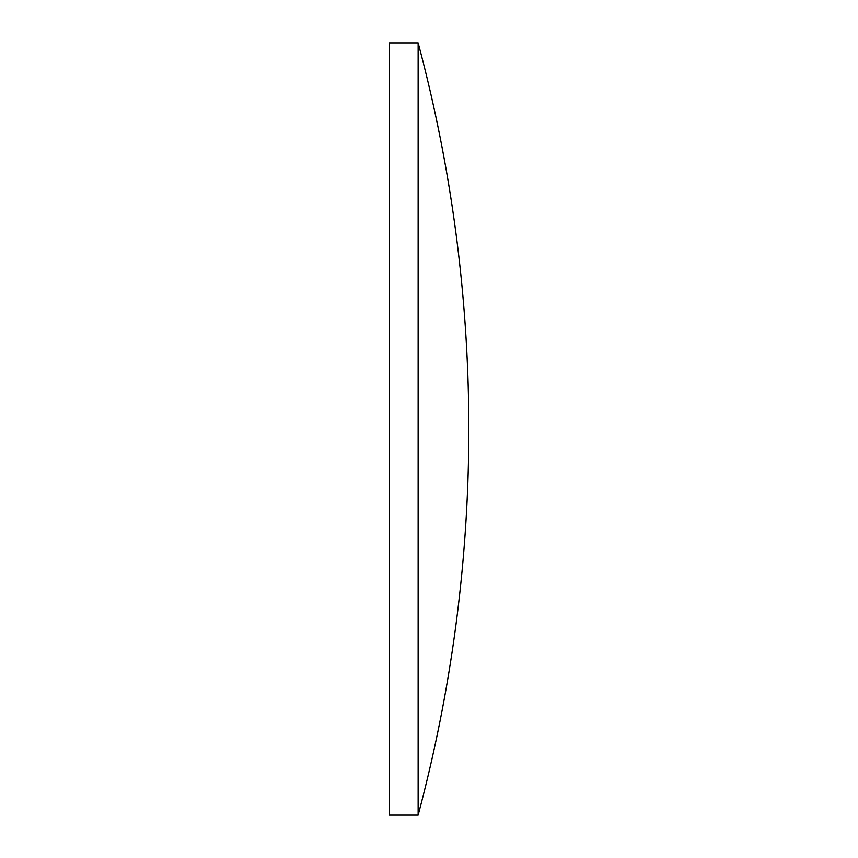 <?xml version="1.0" encoding="UTF-8"?>
<svg xmlns="http://www.w3.org/2000/svg" width="858" height="858" viewBox="0 0 858 858"><rect width="100%" height="100%" fill="white"/><g stroke="black" fill="none" stroke-linecap="round" stroke-linejoin="round"><path stroke-width="1.29" d="M418.136 429L418.136 42.9L389.178 42.9L389.178 815.1L418.136 815.1L418.136 429M418.136 815.1A1496.148 1496.148 0 0 0 418.136 42.9"/></g></svg>
